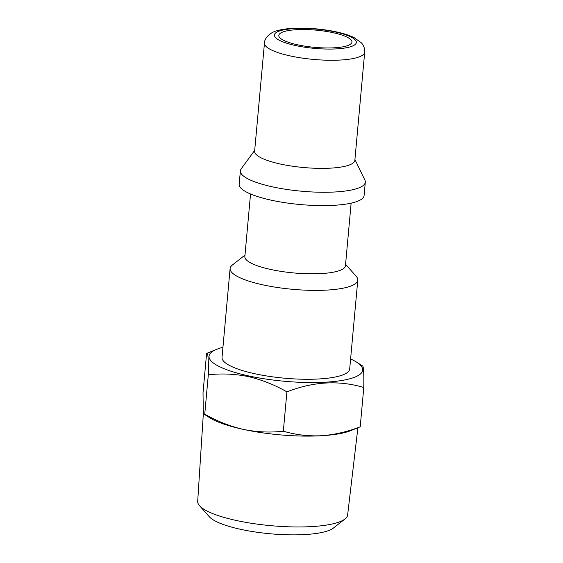 <?xml version="1.0" encoding="UTF-8"?>
<svg xmlns="http://www.w3.org/2000/svg" width="563" height="563" viewBox="0 0 563 563"><rect width="100%" height="100%" fill="white"/><g stroke="black" fill="none" stroke-linecap="round" stroke-linejoin="round"><path stroke-width="0.84" d="M333.071 32.682A36.729 8.635 5.2 0 0 278.805 35.427A36.729 8.635 5.2 0 0 297.7 44.822A36.729 8.635 5.2 0 0 351.959 42.084A36.729 8.635 5.2 0 0 333.071 32.682M357.892 427.803L347.624 515.011A75.273 17.692 -174.8 0 1 345.02 518.959A75.273 17.692 -174.8 0 1 236.425 520.508A75.273 17.692 -174.8 0 1 199.541 505.715A75.273 17.692 -174.8 0 1 197.697 501.366L203.454 411.982M345.02 518.959L333.465 528.031A64.259 15.102 -174.8 0 1 240.76 529.354A64.259 15.102 -174.8 0 1 209.274 516.728L199.541 505.715M364.69 52.204L354.852 160.307A50.318 11.83 -174.8 0 1 280.508 164.058A50.318 11.83 -174.8 0 1 254.624 151.18L264.462 43.084A50.318 11.83 -174.8 0 0 290.346 55.955A50.318 11.83 -174.8 0 0 364.69 52.204C364.894 48.678 363.839 45.596 361.509 42.95L354.057 37.566C349.349 35.293 343.437 33.393 336.329 31.873C316.8 27.615 290.958 26.75 277.728 30.557C270.092 32.126 264.329 38.312 264.462 43.084M354.922 159.477L364.88 180.104A62.718 14.744 -174.8 0 1 365.303 182.215A62.718 14.744 -174.8 0 1 272.647 186.888A62.718 14.744 -174.8 0 1 240.387 170.842A62.718 14.744 -174.8 0 1 241.182 168.851L254.694 150.356M365.303 182.215L364.092 195.544A62.718 14.744 -174.8 0 1 271.429 200.224A62.718 14.744 -174.8 0 1 239.169 184.178L240.387 170.842M351.136 203.144L345.443 265.722A50.508 11.872 -174.8 0 1 270.824 269.494A50.508 11.872 -174.8 0 1 244.849 256.573L250.542 193.989M345.569 264.272L356.21 276.313A64.098 15.067 -174.8 0 1 357.779 280.114A64.098 15.067 -174.8 0 1 263.083 284.892A64.098 15.067 -174.8 0 1 230.112 268.495A64.098 15.067 -174.8 0 1 232.336 265.039L244.975 255.116M357.779 280.114L349.686 368.997A64.098 15.067 -174.8 0 1 254.997 373.776A64.098 15.067 -174.8 0 1 222.026 357.378L230.112 268.495M350.601 358.955A77.138 18.129 -174.8 0 1 356.302 361.974A77.138 18.129 -174.8 0 1 337.582 381.095A77.138 18.129 -174.8 0 1 248.719 375.929A77.138 18.129 -174.8 0 1 216.79 349.278A77.138 18.129 -174.8 0 1 222.941 347.336M208.317 374.831L204.742 414.15L204.207 414.277L209.725 417.753A78.053 18.347 -174.8 0 0 243.42 429.414A78.053 18.347 -174.8 0 0 321.156 435.748A78.053 18.347 -174.8 0 0 350.89 430.596L360.207 426.81C347.265 431.842 334.246 434.826 321.156 435.748C308.067 436.311 295.455 434.791 283.33 431.188C270.226 432.729 256.918 432.138 243.42 429.414C230.126 426.36 217.234 421.272 204.742 414.15C204.066 414.98 203.574 413.657 203.264 410.195L203.025 392.742L206.6 353.416C207.979 351.671 208.549 358.807 208.317 374.831C221.597 373.29 234.905 373.881 248.227 376.598C261.689 379.715 274.589 384.803 286.912 391.862C313.281 381.545 338.905 380.081 363.789 387.485C364.022 371.503 363.452 364.367 362.072 366.077M206.6 353.416L216.79 349.278M360.207 426.81L363.789 387.485M283.33 431.188L286.912 391.862M335.189 31.957A41.141 9.67 -174.8 0 1 351.256 46.525A41.141 9.67 -174.8 0 1 295.575 45.547A41.141 9.67 -174.8 0 1 279.508 30.979A41.141 9.67 -174.8 0 1 335.189 31.957M356.302 361.974L362.607 365.95"/></g></svg>
